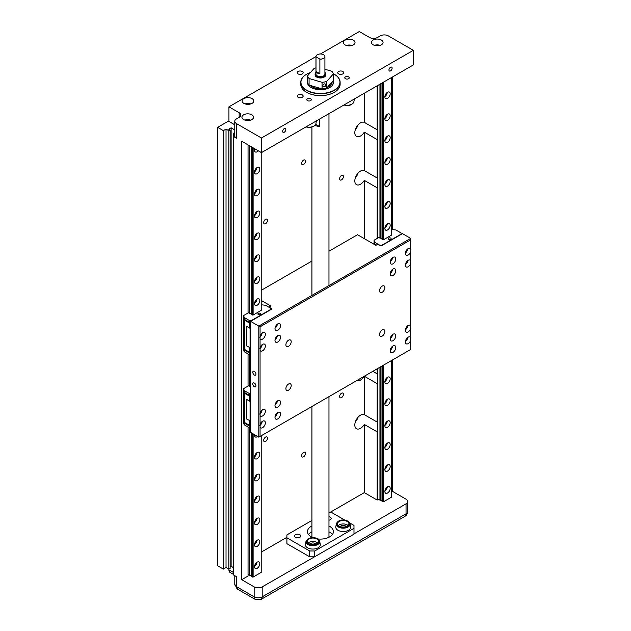 <?xml version="1.0" encoding="UTF-8"?>
<svg xmlns="http://www.w3.org/2000/svg" width="631" height="631" viewBox="0 0 631 631"><rect width="100%" height="100%" fill="white"/><g stroke="black" fill="none" stroke-linecap="round" stroke-linejoin="round"><path stroke-width="0.95" d="M364.3 376.242L364.3 414.646A8.053 4.654 120 0 0 360.506 415.166A8.053 4.654 120 0 0 355.245 422.265A8.053 4.654 120 0 0 356.476 428.717A8.053 4.654 120 0 0 360.506 428.315A8.053 4.654 120 0 0 364.3 424.45L377.149 431.864L377.149 500.044L378.411 499.31M364.3 414.646L377.149 422.06A8.053 4.654 120 0 1 377.377 422.178A8.053 4.654 120 0 1 377.527 422.273M377.527 431.218A8.053 4.654 -60 0 1 377.149 431.864M355.363 421.871A8.053 4.654 120 0 0 358.053 417.225M372.811 371.328L377.149 373.836A8.053 4.654 120 0 1 377.377 373.954A8.053 4.654 120 0 1 377.527 374.041M377.527 382.985A8.053 4.654 -60 0 1 377.149 383.64L377.149 422.06M364.324 376.234L377.149 383.64M356.728 380.611A8.053 4.654 120 0 0 360.506 380.091A8.053 4.654 120 0 0 364.276 376.257M364.3 93.246L364.3 122.343A8.053 4.654 120 0 0 360.506 122.856A8.053 4.654 120 0 0 355.245 129.954A8.053 4.654 120 0 0 356.476 136.414A8.053 4.654 120 0 0 360.506 136.012A8.053 4.654 120 0 0 364.3 132.147L364.3 170.575A8.053 4.654 120 0 0 360.506 171.088A8.053 4.654 120 0 0 355.245 178.187A8.053 4.654 120 0 0 356.476 184.638A8.053 4.654 120 0 0 360.506 184.244A8.053 4.654 120 0 0 364.3 180.379L377.149 187.793L377.149 238.455M364.3 170.575L377.149 177.989A8.053 4.654 120 0 1 377.377 178.108A8.053 4.654 120 0 1 377.527 178.202M377.527 187.147A8.053 4.654 -60 0 1 377.149 187.793M355.363 177.8A8.053 4.654 120 0 0 358.053 173.146M364.3 122.343L377.149 129.757A8.053 4.654 -60 0 1 377.377 129.876A8.053 4.654 -60 0 1 377.527 129.97M377.527 138.915A8.053 4.654 -60 0 1 377.149 139.561L377.149 177.989M364.3 132.147L377.149 139.561M355.363 129.568A8.053 4.654 120 0 0 358.053 124.914M303.55 164.51A2.682 1.554 120 0 0 305.301 162.143A2.682 1.554 120 0 0 304.891 159.998A2.682 1.554 120 0 0 303.55 160.124A2.682 1.554 120 0 0 301.792 162.49A2.682 1.554 120 0 0 302.202 164.644A2.682 1.554 120 0 0 303.55 164.51M303.55 456.82A2.682 1.554 120 0 0 305.301 454.454A2.682 1.554 120 0 0 304.891 452.301A2.682 1.554 120 0 0 303.55 452.435A2.682 1.554 120 0 0 301.792 454.801A2.682 1.554 120 0 0 302.202 456.947A2.682 1.554 120 0 0 303.55 456.82M265.572 223.705A2.682 1.554 120 0 0 267.331 221.339A2.682 1.554 120 0 0 266.921 219.186A2.682 1.554 120 0 0 265.572 219.32A2.682 1.554 120 0 0 263.821 221.686A2.682 1.554 120 0 0 264.231 223.839A2.682 1.554 120 0 0 265.572 223.705M341.521 179.859A2.682 1.554 120 0 0 343.272 177.492A2.682 1.554 120 0 0 342.862 175.339A2.682 1.554 120 0 0 341.521 175.473A2.682 1.554 120 0 0 339.762 177.839A2.682 1.554 120 0 0 340.172 179.993A2.682 1.554 120 0 0 341.521 179.859M265.572 441.471A2.682 1.554 120 0 0 267.331 439.105A2.682 1.554 120 0 0 266.921 436.952A2.682 1.554 120 0 0 265.572 437.086A2.682 1.554 120 0 0 263.821 439.452A2.682 1.554 120 0 0 264.231 441.605A2.682 1.554 120 0 0 265.572 441.471M341.521 397.625A2.682 1.554 120 0 0 343.272 395.258A2.682 1.554 120 0 0 342.862 393.105A2.682 1.554 120 0 0 341.521 393.239A2.682 1.554 120 0 0 339.762 395.605A2.682 1.554 120 0 0 340.172 397.759A2.682 1.554 120 0 0 341.521 397.625M338.61 73.898A2.95 1.704 180 0 1 337.743 72.691A2.95 1.704 180 0 1 339.565 71.114A2.95 1.704 180 0 1 342.783 71.484A2.95 1.704 180 0 1 343.65 72.691A2.95 1.704 180 0 1 341.828 74.269A2.95 1.704 180 0 1 338.61 73.898M298.108 97.284A2.95 1.704 180 0 1 297.24 96.078A2.95 1.704 180 0 1 299.062 94.5A2.95 1.704 180 0 1 302.281 94.871A2.95 1.704 180 0 1 303.148 96.078A2.95 1.704 180 0 1 301.326 97.647A2.95 1.704 180 0 1 298.108 97.284M392.127 68.148A2.24 1.294 -60 0 1 391.157 70.404A2.24 1.294 -60 0 1 389.43 71.003A2.24 1.294 -60 0 1 388.964 69.978A2.24 1.294 -60 0 1 389.942 67.73A2.24 1.294 -60 0 1 391.67 67.131A2.24 1.294 -60 0 1 392.127 68.148M285.811 129.536A2.24 1.294 -60 0 1 284.833 131.784A2.24 1.294 -60 0 1 283.114 132.384A2.24 1.294 -60 0 1 282.649 131.358A2.24 1.294 -60 0 1 283.627 129.11A2.24 1.294 -60 0 1 285.346 128.511A2.24 1.294 -60 0 1 285.811 129.536M332.395 534.536A12.975 7.493 0 0 0 328.972 531.807M311.919 531.807A12.975 7.493 0 0 0 311.264 532.162A12.975 7.493 0 0 0 308.496 534.536M312.59 537.573A12.975 7.493 180 0 1 307.471 531.61A12.975 7.493 180 0 1 311.264 526.309A12.975 7.493 180 0 1 311.919 525.962M328.972 525.962A12.975 7.493 180 0 1 333.42 531.61A12.975 7.493 180 0 1 329.619 536.91A12.975 7.493 180 0 1 318.016 538.969M320.256 544.308A7.454 4.299 180 0 1 316.06 548.647A7.454 4.299 180 0 1 307.581 547.803A7.454 4.299 180 0 1 305.443 544.308L305.996 541.303A6.894 3.983 180 0 0 306.816 543.654A6.894 3.983 180 0 0 307.975 544.537A6.894 3.983 180 0 0 315.823 545.318A6.894 3.983 180 0 0 319.704 541.303L320.256 544.308M350.639 526.767A7.454 4.299 180 0 1 346.443 531.105A7.454 4.299 180 0 1 337.956 530.269A7.454 4.299 180 0 1 335.818 526.767L336.37 523.762A6.894 3.983 180 0 0 337.617 526.499A6.894 3.983 180 0 0 338.35 527.003A6.894 3.983 180 0 0 346.198 527.776A6.894 3.983 180 0 0 350.079 523.762L350.639 526.767M373.142 44.785A5.821 3.36 180 0 1 371.438 42.411A5.821 3.36 180 0 1 375.035 39.311A5.821 3.36 180 0 1 381.369 40.037A5.821 3.36 180 0 1 383.08 42.411A5.821 3.36 180 0 1 379.483 45.511A5.821 3.36 180 0 1 373.142 44.785M380.122 45.337A5.821 3.36 0 0 0 374.396 45.337M345.094 44.904A5.821 3.36 180 0 1 343.39 42.529A5.821 3.36 180 0 1 346.979 39.43A5.821 3.36 180 0 1 353.321 40.155A5.821 3.36 180 0 1 355.024 42.529A5.821 3.36 180 0 1 351.435 45.629A5.821 3.36 180 0 1 345.094 44.904M352.074 45.456A5.821 3.36 0 0 0 346.34 45.456M243.629 119.559A5.821 3.36 180 0 1 241.925 117.185A5.821 3.36 180 0 1 245.522 114.085A5.821 3.36 180 0 1 251.856 114.81A5.821 3.36 180 0 1 253.559 117.185A5.821 3.36 180 0 1 249.971 120.284A5.821 3.36 180 0 1 243.629 119.559M250.61 120.111A5.821 3.36 0 0 0 244.883 120.111M243.834 103.366A5.821 3.36 180 0 1 242.13 100.992A5.821 3.36 180 0 1 245.727 97.884A5.821 3.36 180 0 1 252.061 98.617A5.821 3.36 180 0 1 253.765 100.992A5.821 3.36 180 0 1 250.176 104.091A5.821 3.36 180 0 1 243.834 103.366M250.815 103.91A5.821 3.36 0 0 0 245.088 103.91M345.441 78.717A2.24 1.294 180 0 1 344.786 77.81A2.24 1.294 180 0 1 346.167 76.611A2.24 1.294 180 0 1 348.604 76.895A2.24 1.294 180 0 1 349.258 77.81A2.24 1.294 180 0 1 347.878 79.001A2.24 1.294 180 0 1 345.441 78.717M307.471 100.644A2.24 1.294 180 0 1 306.816 99.73A2.24 1.294 180 0 1 308.196 98.539A2.24 1.294 180 0 1 310.633 98.815A2.24 1.294 180 0 1 311.288 99.73A2.24 1.294 180 0 1 309.908 100.921A2.24 1.294 180 0 1 307.471 100.644M298.108 73.898A2.95 1.704 180 0 1 297.24 72.691A2.95 1.704 180 0 1 299.062 71.114A2.95 1.704 180 0 1 302.281 71.484A2.95 1.704 180 0 1 303.148 72.691A2.95 1.704 180 0 1 301.326 74.269A2.95 1.704 180 0 1 298.108 73.898M334.304 92.307A19.506 11.263 180 0 1 334.241 92.347A19.506 11.263 180 0 1 306.65 92.347L306.524 92.276A19.687 11.366 180 0 1 300.758 84.238L300.758 82.338A19.687 11.366 180 0 1 306.524 74.3A19.687 11.366 180 0 1 306.587 74.261M333.255 73.701A19.506 11.263 180 0 1 334.241 74.229L334.367 74.3A19.687 11.366 180 0 1 340.133 82.338L340.133 84.238A19.687 11.366 180 0 1 334.367 92.276A19.687 11.366 180 0 1 306.524 92.276L306.65 92.347M259.814 563.688A3.762 2.169 -60 0 1 258.174 567.474A3.762 2.169 -60 0 1 255.279 568.484A3.762 2.169 -60 0 1 254.498 566.756A3.762 2.169 -60 0 1 256.139 562.978A3.762 2.169 -60 0 1 259.041 561.969A3.762 2.169 -60 0 1 259.814 563.688M254.514 566.441A3.762 2.169 120 0 0 256.896 562.324M259.814 541.769A3.762 2.169 -60 0 1 258.174 545.547A3.762 2.169 -60 0 1 255.279 546.556A3.762 2.169 -60 0 1 254.498 544.837A3.762 2.169 -60 0 1 256.139 541.051A3.762 2.169 -60 0 1 259.041 540.049A3.762 2.169 -60 0 1 259.814 541.769M254.514 544.521A3.762 2.169 120 0 0 256.896 540.404M259.814 519.841A3.762 2.169 -60 0 1 258.174 523.627A3.762 2.169 -60 0 1 255.279 524.637A3.762 2.169 -60 0 1 254.498 522.91A3.762 2.169 -60 0 1 256.139 519.132A3.762 2.169 -60 0 1 259.041 518.122A3.762 2.169 -60 0 1 259.814 519.841M254.514 522.594A3.762 2.169 120 0 0 256.896 518.477M259.814 497.922A3.762 2.169 -60 0 1 258.174 501.708A3.762 2.169 -60 0 1 255.279 502.71A3.762 2.169 -60 0 1 254.498 500.99A3.762 2.169 -60 0 1 256.139 497.204A3.762 2.169 -60 0 1 259.041 496.203A3.762 2.169 -60 0 1 259.814 497.922M254.514 500.675A3.762 2.169 120 0 0 256.896 496.558M259.814 475.995A3.762 2.169 -60 0 1 258.174 479.781A3.762 2.169 -60 0 1 255.279 480.79A3.762 2.169 -60 0 1 254.498 479.071A3.762 2.169 -60 0 1 256.139 475.285A3.762 2.169 -60 0 1 259.041 474.275A3.762 2.169 -60 0 1 259.814 475.995M254.514 478.755A3.762 2.169 120 0 0 256.896 474.63M259.814 454.075A3.762 2.169 -60 0 1 258.174 457.861A3.762 2.169 -60 0 1 255.279 458.863A3.762 2.169 -60 0 1 254.498 457.144A3.762 2.169 -60 0 1 256.139 453.366A3.762 2.169 -60 0 1 259.041 452.356A3.762 2.169 -60 0 1 259.814 454.075M254.514 456.828A3.762 2.169 120 0 0 256.896 452.711M257.606 436.455A3.762 2.169 -60 0 1 255.279 436.944A3.762 2.169 -60 0 1 254.498 435.224A3.762 2.169 -60 0 1 254.538 434.688M259.814 300.616A3.762 2.169 -60 0 1 258.174 304.402A3.762 2.169 -60 0 1 255.279 305.404A3.762 2.169 -60 0 1 254.498 303.685A3.762 2.169 -60 0 1 256.139 299.899A3.762 2.169 -60 0 1 259.041 298.897A3.762 2.169 -60 0 1 259.814 300.616M254.514 303.369A3.762 2.169 120 0 0 256.896 299.252M259.814 278.689A3.762 2.169 -60 0 1 258.174 282.475A3.762 2.169 -60 0 1 255.279 283.485A3.762 2.169 -60 0 1 254.498 281.765A3.762 2.169 -60 0 1 256.139 277.979A3.762 2.169 -60 0 1 259.041 276.97A3.762 2.169 -60 0 1 259.814 278.689M254.514 281.45A3.762 2.169 120 0 0 256.896 277.325M259.814 256.77A3.762 2.169 -60 0 1 258.174 260.556A3.762 2.169 -60 0 1 255.279 261.557A3.762 2.169 -60 0 1 254.498 259.838A3.762 2.169 -60 0 1 256.139 256.06A3.762 2.169 -60 0 1 259.041 255.05A3.762 2.169 -60 0 1 259.814 256.77M254.514 259.522A3.762 2.169 120 0 0 256.896 255.405M259.814 234.85A3.762 2.169 -60 0 1 258.174 238.628A3.762 2.169 -60 0 1 255.279 239.638A3.762 2.169 -60 0 1 254.498 237.919A3.762 2.169 -60 0 1 256.139 234.133A3.762 2.169 -60 0 1 259.041 233.123A3.762 2.169 -60 0 1 259.814 234.85M254.514 237.603A3.762 2.169 120 0 0 256.896 233.478M259.814 212.923A3.762 2.169 -60 0 1 258.174 216.709A3.762 2.169 -60 0 1 255.279 217.711A3.762 2.169 -60 0 1 254.498 215.991A3.762 2.169 -60 0 1 256.139 212.213A3.762 2.169 -60 0 1 259.041 211.204A3.762 2.169 -60 0 1 259.814 212.923M254.514 215.676A3.762 2.169 120 0 0 256.896 211.559M259.814 191.004A3.762 2.169 -60 0 1 258.174 194.782A3.762 2.169 -60 0 1 255.279 195.791A3.762 2.169 -60 0 1 254.498 194.072A3.762 2.169 -60 0 1 256.139 190.286A3.762 2.169 -60 0 1 259.041 189.284A3.762 2.169 -60 0 1 259.814 191.004M254.514 193.756A3.762 2.169 120 0 0 256.896 189.639M258.292 150.809A3.762 2.169 -60 0 1 255.279 151.945A3.762 2.169 -60 0 1 254.498 150.225A3.762 2.169 -60 0 1 254.758 148.766M254.514 149.91A3.762 2.169 120 0 0 255.381 149.129M259.814 169.076A3.762 2.169 -60 0 1 258.174 172.862A3.762 2.169 -60 0 1 255.279 173.872A3.762 2.169 -60 0 1 254.498 172.145A3.762 2.169 -60 0 1 256.139 168.367A3.762 2.169 -60 0 1 259.041 167.357A3.762 2.169 -60 0 1 259.814 169.076M254.514 171.829A3.762 2.169 120 0 0 256.896 167.712M295.45 534.717A3.131 1.806 180 0 1 298.857 534.323A3.131 1.806 180 0 1 300.798 535.995A3.131 1.806 180 0 1 299.875 537.273A3.131 1.806 180 0 1 296.46 537.667A3.131 1.806 180 0 1 294.527 535.995A3.131 1.806 180 0 1 295.45 534.717M328.972 516.726A3.131 1.806 180 0 1 331.172 518.453A3.131 1.806 180 0 1 330.25 519.739A3.131 1.806 180 0 1 328.972 520.181M340.133 82.338A19.687 11.366 180 0 1 327.978 92.844A19.687 11.366 180 0 1 306.524 90.375A19.687 11.366 180 0 1 300.758 82.338M390.187 488.426A3.762 2.169 -60 0 1 388.546 492.204A3.762 2.169 -60 0 1 385.644 493.213A3.762 2.169 -60 0 1 384.871 491.494A3.762 2.169 -60 0 1 386.511 487.708A3.762 2.169 -60 0 1 389.406 486.698A3.762 2.169 -60 0 1 390.187 488.426M384.878 491.178A3.762 2.169 120 0 0 387.26 487.061M390.187 466.498A3.762 2.169 -60 0 1 388.546 470.284A3.762 2.169 -60 0 1 385.644 471.286A3.762 2.169 -60 0 1 384.871 469.567A3.762 2.169 -60 0 1 386.511 465.788A3.762 2.169 -60 0 1 389.406 464.779A3.762 2.169 -60 0 1 390.187 466.498M384.878 469.251A3.762 2.169 120 0 0 387.26 465.134M390.187 444.579A3.762 2.169 -60 0 1 388.546 448.357A3.762 2.169 -60 0 1 385.644 449.367A3.762 2.169 -60 0 1 384.871 447.647A3.762 2.169 -60 0 1 386.511 443.861A3.762 2.169 -60 0 1 389.406 442.859A3.762 2.169 -60 0 1 390.187 444.579M384.878 447.332A3.762 2.169 120 0 0 387.26 443.214M390.187 422.652A3.762 2.169 -60 0 1 388.546 426.438A3.762 2.169 -60 0 1 385.644 427.447A3.762 2.169 -60 0 1 384.871 425.72A3.762 2.169 -60 0 1 386.511 421.942A3.762 2.169 -60 0 1 389.406 420.932A3.762 2.169 -60 0 1 390.187 422.652M384.878 425.404A3.762 2.169 120 0 0 387.26 421.287M390.187 400.732A3.762 2.169 -60 0 1 388.546 404.51A3.762 2.169 -60 0 1 385.644 405.52A3.762 2.169 -60 0 1 384.871 403.801A3.762 2.169 -60 0 1 386.511 400.015A3.762 2.169 -60 0 1 389.406 399.013A3.762 2.169 -60 0 1 390.187 400.732M384.878 403.485A3.762 2.169 120 0 0 387.26 399.368M390.187 378.805A3.762 2.169 -60 0 1 388.546 382.591A3.762 2.169 -60 0 1 385.644 383.601A3.762 2.169 -60 0 1 384.871 381.881A3.762 2.169 -60 0 1 386.511 378.095A3.762 2.169 -60 0 1 389.406 377.086A3.762 2.169 -60 0 1 390.187 378.805M384.878 381.566A3.762 2.169 120 0 0 387.26 377.441M390.187 225.346A3.762 2.169 -60 0 1 388.546 229.132A3.762 2.169 -60 0 1 385.644 230.141A3.762 2.169 -60 0 1 384.871 228.414A3.762 2.169 -60 0 1 386.511 224.636A3.762 2.169 -60 0 1 389.406 223.626A3.762 2.169 -60 0 1 390.187 225.346M384.878 228.099A3.762 2.169 120 0 0 387.26 223.981M390.187 203.427A3.762 2.169 -60 0 1 388.546 207.205A3.762 2.169 -60 0 1 385.644 208.214A3.762 2.169 -60 0 1 384.871 206.495A3.762 2.169 -60 0 1 386.511 202.709A3.762 2.169 -60 0 1 389.406 201.707A3.762 2.169 -60 0 1 390.187 203.427M384.878 206.179A3.762 2.169 120 0 0 387.26 202.062M390.187 181.499A3.762 2.169 -60 0 1 388.546 185.285A3.762 2.169 -60 0 1 385.644 186.295A3.762 2.169 -60 0 1 384.871 184.575A3.762 2.169 -60 0 1 386.511 180.789A3.762 2.169 -60 0 1 389.406 179.78A3.762 2.169 -60 0 1 390.187 181.499M384.878 184.26A3.762 2.169 120 0 0 387.26 180.135M390.187 159.58A3.762 2.169 -60 0 1 388.546 163.366A3.762 2.169 -60 0 1 385.644 164.368A3.762 2.169 -60 0 1 384.871 162.648A3.762 2.169 -60 0 1 386.511 158.862A3.762 2.169 -60 0 1 389.406 157.86A3.762 2.169 -60 0 1 390.187 159.58M384.878 162.333A3.762 2.169 120 0 0 387.26 158.215M390.187 137.653A3.762 2.169 -60 0 1 388.546 141.439A3.762 2.169 -60 0 1 385.644 142.448A3.762 2.169 -60 0 1 384.871 140.729A3.762 2.169 -60 0 1 386.511 136.943A3.762 2.169 -60 0 1 389.406 135.933A3.762 2.169 -60 0 1 390.187 137.653M384.878 140.413A3.762 2.169 120 0 0 387.26 136.288M390.187 115.733A3.762 2.169 -60 0 1 388.546 119.519A3.762 2.169 -60 0 1 385.644 120.521A3.762 2.169 -60 0 1 384.871 118.802A3.762 2.169 -60 0 1 386.511 115.023A3.762 2.169 -60 0 1 389.406 114.014A3.762 2.169 -60 0 1 390.187 115.733M384.878 118.486A3.762 2.169 120 0 0 387.26 114.369M390.187 93.814A3.762 2.169 -60 0 1 388.546 97.592A3.762 2.169 -60 0 1 385.644 98.602A3.762 2.169 -60 0 1 384.871 96.882A3.762 2.169 -60 0 1 386.511 93.096A3.762 2.169 -60 0 1 389.406 92.087A3.762 2.169 -60 0 1 390.187 93.814M384.878 96.567A3.762 2.169 120 0 0 387.26 92.449M319.412 119.156L319.412 126.452A8.526 4.922 180 0 1 314.979 125.34M334.367 74.3L334.241 74.229A19.506 11.263 180 0 1 334.241 90.154A19.506 11.263 180 0 1 306.65 90.154A19.506 11.263 180 0 1 306.65 74.229A19.506 11.263 180 0 1 310.491 72.502M255.058 564.564A2.145 1.238 120 0 0 255.531 563.735M255.058 542.644A2.145 1.238 120 0 0 255.531 541.808M255.058 520.717A2.145 1.238 120 0 0 255.531 519.889M255.058 498.798A2.145 1.238 120 0 0 255.531 497.962M255.058 476.87A2.145 1.238 120 0 0 255.531 476.042M255.058 454.951A2.145 1.238 120 0 0 255.531 454.123M255.058 301.492A2.145 1.238 120 0 0 255.531 300.656M255.058 279.565A2.145 1.238 120 0 0 255.531 278.736M255.058 257.645A2.145 1.238 120 0 0 255.531 256.817M255.058 235.718A2.145 1.238 120 0 0 255.531 234.89M255.058 213.799A2.145 1.238 120 0 0 255.531 212.97M255.058 191.871A2.145 1.238 120 0 0 255.531 191.043M255.058 169.952A2.145 1.238 120 0 0 255.531 169.124M308.835 543.646A5.687 3.281 180 0 1 307.163 541.327A5.687 3.281 180 0 1 310.673 538.298A5.687 3.281 180 0 1 316.872 539.008A5.687 3.281 180 0 1 318.537 541.327A5.687 3.281 180 0 1 315.027 544.364A5.687 3.281 180 0 1 308.835 543.646M317.693 543.046A5.687 3.281 0 0 0 316.872 542.447A5.687 3.281 0 0 0 308.007 543.046M339.21 526.112A5.687 3.281 180 0 1 337.546 523.793A5.687 3.281 180 0 1 341.055 520.756A5.687 3.281 180 0 1 347.247 521.474A5.687 3.281 180 0 1 348.911 523.793A5.687 3.281 180 0 1 345.402 526.822A5.687 3.281 180 0 1 339.21 526.112M348.067 525.505A5.687 3.281 0 0 0 347.247 524.905A5.687 3.281 0 0 0 338.382 525.505M385.423 489.293A2.145 1.238 120 0 0 385.904 488.465M385.423 467.374A2.145 1.238 120 0 0 385.904 466.546M385.423 445.447A2.145 1.238 120 0 0 385.904 444.618M385.423 423.527A2.145 1.238 120 0 0 385.904 422.699M385.423 401.608A2.145 1.238 120 0 0 385.904 400.772M385.423 379.681A2.145 1.238 120 0 0 385.904 378.852M385.423 226.221A2.145 1.238 120 0 0 385.904 225.393M385.423 204.302A2.145 1.238 120 0 0 385.904 203.466M385.423 182.375A2.145 1.238 120 0 0 385.904 181.547M385.423 160.455A2.145 1.238 120 0 0 385.904 159.619M385.423 138.528A2.145 1.238 120 0 0 385.904 137.7M385.423 116.609A2.145 1.238 120 0 0 385.904 115.781M385.423 94.682A2.145 1.238 120 0 0 385.904 93.853M333.231 80.634A13.07 7.54 180 0 1 333.507 82.188A13.07 7.54 180 0 1 325.446 89.16A13.07 7.54 180 0 1 311.201 87.528A13.07 7.54 180 0 1 307.376 82.188A13.07 7.54 180 0 1 307.565 80.91M307.565 82.014A13.07 7.54 0 0 0 307.415 82.748M309.908 544.135A3.131 1.806 180 0 1 310.633 543.488A3.131 1.806 180 0 1 315.792 544.135M340.29 526.601A3.131 1.806 180 0 1 341.008 525.946A3.131 1.806 180 0 1 346.167 526.601M331.693 82.369A11.248 6.491 180 0 1 327.071 87.614M321.786 88.813A11.248 6.491 180 0 1 312.487 86.96A11.248 6.491 180 0 1 310.626 85.532M332.592 81.352A12.612 7.28 180 0 1 332.876 84.515M326.156 84.925C325.068 87.102 323.932 87.315 322.756 85.571C323.932 83.544 325.068 83.331 326.156 84.925L326.022 84.373M322.906 86.147L322.756 85.571M324.918 72.376A5.348 3.092 180 0 1 325.793 74.064A5.348 3.092 180 0 1 322.488 76.919A5.348 3.092 180 0 1 316.659 76.248A5.348 3.092 180 0 1 315.098 74.064A5.348 3.092 180 0 1 315.965 72.376M325.793 74.064L325.793 74.884A5.348 3.092 180 0 1 322.488 77.739A5.348 3.092 180 0 1 316.659 77.069A5.348 3.092 180 0 1 315.098 74.884L315.098 74.064M316.005 56.885L316.06 56.877A4.433 2.556 180 0 1 317.314 54.716A4.433 2.556 180 0 1 323.577 54.716L323.608 54.739A4.472 2.587 180 0 1 324.918 56.561A4.472 2.587 180 0 1 319.885 59.125L319.885 73.709A4.472 2.587 180 0 1 317.283 72.967A4.472 2.587 180 0 1 316.005 71.469L316.005 56.885A4.472 2.587 180 0 1 315.965 56.561A4.472 2.587 180 0 1 317.283 54.739A4.472 2.587 180 0 1 317.298 54.723M324.918 56.561L324.918 74.064A4.472 2.587 180 0 1 322.157 76.454A4.472 2.587 180 0 1 317.283 75.894A4.472 2.587 180 0 1 315.965 74.064L315.965 56.561L228.935 106.82L239.157 112.72A5.687 3.281 180 0 1 240.821 115.039A5.687 3.281 180 0 1 239.157 117.358L236.436 118.928A5.687 3.281 0 0 0 234.771 121.247A5.687 3.281 0 0 0 236.436 123.573L236.436 138.189A5.687 3.281 180 0 1 234.771 135.862A5.687 3.281 180 0 1 234.771 135.744L233.494 136.485L233.494 574.944L236.436 576.639L236.436 586.617A5.687 3.281 120 0 0 237.611 589.22L234.771 584.298A5.687 3.281 0 0 0 236.436 586.617L254.151 596.847A5.687 3.281 0 0 0 262.188 596.847A5.687 3.281 60 0 1 261.013 599.45L255.326 599.45A5.687 3.281 -60 0 1 254.151 596.847L254.151 586.877L241.72 579.692L248.046 576.04L248.046 426.99M316.06 56.877L319.885 59.125M323.608 54.739L323.577 54.716A4.433 2.556 180 0 1 324.413 57.666A4.433 2.556 180 0 1 319.83 59.062M319.885 73.709L316.005 71.469M309.08 78.496A12.975 7.493 180 0 1 307.565 75.815L307.565 82.393A12.975 7.493 0 0 0 309.08 85.075L309.08 78.496L322.062 82.314L322.062 88.892A12.975 7.493 0 0 0 326.708 88.024L326.708 81.446A12.975 7.493 180 0 1 322.062 82.314M326.708 81.446L333.318 73.953L333.318 80.523L326.708 88.024M324.918 69.244L331.811 71.264A12.975 7.493 180 0 1 333.318 73.953M307.565 75.815L314.183 68.322A12.975 7.493 180 0 1 315.965 67.848M309.08 85.075L322.062 88.892M317.148 87.449A9.402 5.427 180 0 1 315.263 86.897M308.007 84.515A12.612 7.28 180 0 1 307.833 83.229M333.476 82.748A13.07 7.54 0 0 0 332.892 81.013M381.992 501.314L381.992 366.027L381.992 501.314L382.717 501.795L382.717 365.609M319.412 126.452L315.697 124.307M228.872 569.209L230.134 568.476L230.134 130.018L228.872 130.751L228.872 569.209L226.024 567.561L223.366 569.099L223.366 130.641L226.024 129.103L226.024 567.561M230.134 566.835L231.12 566.267L231.12 127.809L228.714 129.197L230.134 130.018M234.771 134.158L233.296 133.307L234.771 132.691M251.627 576.584L251.627 433.008L251.627 576.584L252.353 577.065L252.353 433.426M383.474 82.172L383.474 239.772L382.717 239.772L382.717 82.614M381.992 500.943A1.554 0.891 0 0 0 380.193 500.241L380.193 367.068M253.11 147.812L253.11 315.043L252.353 315.043L252.353 147.378M226.024 129.103L228.872 130.751M231.12 566.267L233.296 567.529M231.12 127.809L234.771 129.915M233.494 574.415L230.11 572.467A5.687 3.281 -60 0 1 228.935 569.864L228.935 569.17M233.296 133.307L233.494 571.875M251.627 576.213A1.554 0.891 0 0 0 249.821 575.511L249.821 427.794M383.474 365.175L383.474 501.795L382.717 501.795M383.474 501.795L391.575 497.118L391.575 360.498M383.474 239.772L391.575 235.095L391.575 77.495M377.527 368.607L377.527 498.798L380.193 500.241M253.11 433.86L253.11 577.065L252.353 577.065M253.11 577.065L261.21 572.388L261.21 435.761M253.11 315.043L261.21 310.365L261.21 152.489M223.366 130.641L217.671 127.352L217.671 565.81L223.366 569.099M234.771 124.804L228.935 121.436L228.935 106.82M217.671 127.352L228.935 120.844M248.046 574.581L249.821 575.511M377.527 238.242L377.527 85.611M241.72 579.692L241.72 141.234L261.447 152.623L261.447 138.008L413.329 50.322L388.317 35.88A5.687 3.281 0 0 0 380.28 35.88L377.559 37.45A5.687 3.281 180 0 1 369.521 37.45L359.299 31.55L320.469 53.966M236.436 138.189L233.494 136.485M248.046 386.069L248.046 353.92M248.046 312.992L248.046 144.893M261.447 138.008L236.436 123.573M311.919 520.457L286.9 534.899L286.9 537.825L309.687 550.973L314.751 550.973L353.983 528.321L353.983 534.165L262.188 586.877A5.687 3.281 180 0 1 254.151 586.877M314.751 550.973L314.751 556.818M353.983 528.321L353.983 525.402L349.819 522.996M344.905 520.157L331.204 512.246L328.972 512.246M261.447 152.623L413.329 64.938L413.329 50.322M377.149 368.827L377.149 373.836M309.687 550.973L309.687 556.818L286.9 543.67L286.9 537.825M309.687 556.818L314.246 556.818M391.575 491.715L392.34 491.273L406.041 499.184A5.687 3.281 180 0 1 407.705 501.503A5.687 3.281 180 0 1 406.041 503.822L353.983 533.873M392.34 77.061L392.34 229.716M392.34 360.056L392.34 491.273M377.149 85.824L377.149 129.757M364.3 180.379L364.3 238.644M364.3 424.45L364.3 492.622L377.149 500.044M364.3 492.622L330.321 512.246M286.9 537.312L261.21 552.141M382.212 286.103A3.762 2.169 -60 0 1 384.09 285.914A3.762 2.169 -60 0 1 384.665 288.927A3.762 2.169 -60 0 1 382.212 292.24A3.762 2.169 -60 0 1 380.335 292.429A3.762 2.169 -60 0 1 379.752 289.416A3.762 2.169 -60 0 1 382.212 286.103M382.212 329.95A3.762 2.169 -60 0 1 384.09 329.761A3.762 2.169 -60 0 1 384.665 332.774A3.762 2.169 -60 0 1 382.212 336.086A3.762 2.169 -60 0 1 380.335 336.276A3.762 2.169 -60 0 1 379.752 333.263A3.762 2.169 -60 0 1 382.212 329.95M288.548 384.027A3.762 2.169 -60 0 1 290.426 383.837A3.762 2.169 -60 0 1 291.001 386.85A3.762 2.169 -60 0 1 288.548 390.163A3.762 2.169 -60 0 1 286.671 390.352A3.762 2.169 -60 0 1 286.095 387.339A3.762 2.169 -60 0 1 288.548 384.027M288.548 340.18A3.762 2.169 -60 0 1 290.426 339.991A3.762 2.169 -60 0 1 291.001 343.004A3.762 2.169 -60 0 1 288.548 346.316A3.762 2.169 -60 0 1 286.671 346.506A3.762 2.169 -60 0 1 286.095 343.493A3.762 2.169 -60 0 1 288.548 340.18M392.979 334.256A3.936 2.272 -60 0 1 394.951 334.059A3.936 2.272 -60 0 1 395.55 337.214A3.936 2.272 -60 0 1 392.979 340.685A3.936 2.272 -60 0 1 391.015 340.882A3.936 2.272 -60 0 1 390.408 337.727A3.936 2.272 -60 0 1 392.979 334.256M390.226 338.587A3.936 2.272 120 0 0 392.569 334.525M392.979 345.946A3.936 2.272 -60 0 1 394.951 345.749A3.936 2.272 -60 0 1 395.55 348.904A3.936 2.272 -60 0 1 392.979 352.374A3.936 2.272 -60 0 1 391.015 352.571A3.936 2.272 -60 0 1 390.408 349.416A3.936 2.272 -60 0 1 392.979 345.946M390.226 350.276A3.936 2.272 120 0 0 392.569 346.222M392.979 269.066A3.936 2.272 -60 0 1 394.951 268.877A3.936 2.272 -60 0 1 395.55 272.032A3.936 2.272 -60 0 1 392.979 275.502A3.936 2.272 -60 0 1 391.015 275.692A3.936 2.272 -60 0 1 390.408 272.537A3.936 2.272 -60 0 1 392.979 269.066M390.226 273.404A3.936 2.272 120 0 0 392.569 269.342M392.979 257.377A3.936 2.272 -60 0 1 394.951 257.18A3.936 2.272 -60 0 1 395.55 260.335A3.936 2.272 -60 0 1 392.979 263.805A3.936 2.272 -60 0 1 391.015 264.003A3.936 2.272 -60 0 1 390.408 260.848A3.936 2.272 -60 0 1 392.979 257.377M390.226 261.707A3.936 2.272 120 0 0 392.569 257.653M277.774 400.764A3.936 2.272 -60 0 1 279.746 400.575A3.936 2.272 -60 0 1 280.353 403.73A3.936 2.272 -60 0 1 277.774 407.2A3.936 2.272 -60 0 1 275.81 407.389A3.936 2.272 -60 0 1 275.203 404.234A3.936 2.272 -60 0 1 277.774 400.764M275.021 405.094A3.936 2.272 120 0 0 277.364 401.04M277.774 412.461A3.936 2.272 -60 0 1 279.746 412.264A3.936 2.272 -60 0 1 280.353 415.419A3.936 2.272 -60 0 1 277.774 418.889A3.936 2.272 -60 0 1 275.81 419.087A3.936 2.272 -60 0 1 275.203 415.932A3.936 2.272 -60 0 1 277.774 412.461M275.021 416.791A3.936 2.272 120 0 0 277.364 412.729M277.774 335.582A3.936 2.272 -60 0 1 279.746 335.384A3.936 2.272 -60 0 1 280.353 338.539A3.936 2.272 -60 0 1 277.774 342.01A3.936 2.272 -60 0 1 275.81 342.207A3.936 2.272 -60 0 1 275.203 339.052A3.936 2.272 -60 0 1 277.774 335.582M275.021 339.912A3.936 2.272 120 0 0 277.364 335.858M277.774 323.892A3.936 2.272 -60 0 1 279.746 323.695A3.936 2.272 -60 0 1 280.353 326.85A3.936 2.272 -60 0 1 277.774 330.321A3.936 2.272 -60 0 1 275.81 330.518A3.936 2.272 -60 0 1 275.203 327.363A3.936 2.272 -60 0 1 277.774 323.892M275.021 328.223A3.936 2.272 120 0 0 277.364 324.16M260.067 338.697L260.067 335.96A3.936 2.272 -60 0 1 262.591 332.655A3.936 2.272 -60 0 1 264.555 332.466A3.936 2.272 -60 0 1 265.162 335.621A3.936 2.272 -60 0 1 262.591 339.092A3.936 2.272 -60 0 1 260.619 339.281A3.936 2.272 -60 0 1 260.067 338.697L260.067 436.423L410.686 349.464L410.686 340.306A3.936 2.272 -60 0 1 408.17 343.611A3.936 2.272 -60 0 1 406.198 343.8A3.936 2.272 -60 0 1 405.599 340.645A3.936 2.272 -60 0 1 408.17 337.175A3.936 2.272 -60 0 1 410.142 336.986A3.936 2.272 -60 0 1 410.686 337.569L410.686 340.306M259.546 337.191A3.936 2.272 120 0 0 262.18 332.931M408.17 248.606A3.936 2.272 -60 0 1 410.142 248.417A3.936 2.272 -60 0 1 410.686 249L410.686 251.737A3.936 2.272 -60 0 1 408.17 255.042A3.936 2.272 -60 0 1 406.198 255.232A3.936 2.272 -60 0 1 405.599 252.077A3.936 2.272 -60 0 1 408.17 248.606M405.417 252.944A3.936 2.272 120 0 0 407.76 248.882M408.17 260.303A3.936 2.272 -60 0 1 410.142 260.106A3.936 2.272 -60 0 1 410.686 260.69L410.686 263.427A3.936 2.272 -60 0 1 408.17 266.732A3.936 2.272 -60 0 1 406.198 266.929A3.936 2.272 -60 0 1 405.599 263.774A3.936 2.272 -60 0 1 408.17 260.303M405.417 264.634A3.936 2.272 120 0 0 407.76 260.571M408.17 325.486A3.936 2.272 -60 0 1 410.142 325.288A3.936 2.272 -60 0 1 410.686 325.88L410.686 328.617A3.936 2.272 -60 0 1 408.17 331.914A3.936 2.272 -60 0 1 406.198 332.111A3.936 2.272 -60 0 1 405.599 328.956A3.936 2.272 -60 0 1 408.17 325.486M405.417 329.816A3.936 2.272 120 0 0 407.76 325.754M405.417 341.513A3.936 2.272 120 0 0 407.76 337.451M260.067 424.529A3.936 2.272 -60 0 1 262.591 421.224A3.936 2.272 -60 0 1 264.555 421.035A3.936 2.272 -60 0 1 265.162 424.19A3.936 2.272 -60 0 1 262.591 427.66A3.936 2.272 -60 0 1 260.619 427.85A3.936 2.272 -60 0 1 260.067 427.266M259.546 425.759A3.936 2.272 120 0 0 262.18 421.5M260.067 412.84A3.936 2.272 -60 0 1 262.591 409.535A3.936 2.272 -60 0 1 264.555 409.338A3.936 2.272 -60 0 1 265.162 412.493A3.936 2.272 -60 0 1 262.591 415.963A3.936 2.272 -60 0 1 260.619 416.16A3.936 2.272 -60 0 1 260.067 415.577M259.546 414.07A3.936 2.272 120 0 0 262.18 409.803M260.067 347.649A3.936 2.272 -60 0 1 262.591 344.352A3.936 2.272 -60 0 1 264.555 344.155A3.936 2.272 -60 0 1 265.162 347.31A3.936 2.272 -60 0 1 262.591 350.781A3.936 2.272 -60 0 1 260.619 350.978A3.936 2.272 -60 0 1 260.067 350.386M259.546 348.88A3.936 2.272 120 0 0 262.18 344.621M254.372 386.732A2.24 1.294 60 0 1 252.913 384.76A2.24 1.294 60 0 1 253.252 382.962A2.24 1.294 60 0 1 254.372 383.072A2.24 1.294 60 0 1 255.839 385.044A2.24 1.294 60 0 1 255.492 386.842A2.24 1.294 60 0 1 254.372 386.732M254.372 375.035A2.24 1.294 60 0 1 252.913 373.063A2.24 1.294 60 0 1 253.252 371.273A2.24 1.294 60 0 1 254.372 371.383A2.24 1.294 60 0 1 255.839 373.355A2.24 1.294 60 0 1 255.492 375.145A2.24 1.294 60 0 1 254.372 375.035M258.3 314.53A1.436 0.828 180 0 1 257.882 313.946A1.436 0.828 180 0 1 258.765 313.181A1.436 0.828 180 0 1 260.319 313.362A1.436 0.828 180 0 1 260.745 313.946A1.436 0.828 180 0 1 259.862 314.711A1.436 0.828 180 0 1 258.3 314.53M388.664 239.259A1.436 0.828 180 0 1 388.246 238.676A1.436 0.828 180 0 1 389.13 237.911A1.436 0.828 180 0 1 390.692 238.092A1.436 0.828 180 0 1 391.11 238.676A1.436 0.828 180 0 1 390.226 239.441A1.436 0.828 180 0 1 388.664 239.259M382.717 239.772L382 239.259M252.353 315.043L251.627 314.53M391.575 230.126L392.127 229.81A0.891 0.521 180 0 1 392.924 229.668L395.605 229.952A0.891 0.521 180 0 1 396.079 230.094L401.071 232.981L401.071 234.148L381.834 245.254L379.807 245.254L374.814 242.375A0.891 0.521 180 0 1 374.569 242.099L374.073 240.553A0.891 0.521 180 0 1 374.317 240.095L378.797 237.508L380.193 238.218A1.554 0.891 180 0 1 381.992 238.92M250.578 393.594L249.434 393.594L244.442 390.715A0.891 0.521 180 0 1 244.197 390.447L243.7 388.893A0.891 0.521 180 0 1 243.945 388.436L248.425 385.849L249.821 386.558A1.554 0.891 180 0 1 250.578 386.59M261.21 305.396L261.762 305.073A0.891 0.521 180 0 1 262.559 304.931L265.241 305.223A0.891 0.521 180 0 1 265.706 305.365L270.699 308.243L270.699 309.411L251.461 320.524L249.434 320.524L244.442 317.638A0.891 0.521 180 0 1 244.197 317.369L243.7 315.823A0.891 0.521 180 0 1 243.945 315.358L248.425 312.779L249.821 313.489A1.554 0.891 180 0 1 251.627 314.191M243.7 422.904A0.891 0.521 0 0 0 243.7 423.093L244.197 424.647A0.891 0.521 0 0 0 244.442 424.915L249.434 427.794L250.578 427.794M243.7 349.834A0.891 0.521 0 0 0 243.7 350.016L244.197 351.57A0.891 0.521 0 0 0 244.442 351.838L249.434 354.725L250.578 354.725M374.814 244.86L374.569 243.85A0.891 0.521 0 0 0 374.814 244.126L376.391 245.033M250.578 400.906L249.434 400.906L249.434 396.079L244.442 393.2L244.197 392.198A0.891 0.521 0 0 0 244.442 392.466L249.434 395.353L250.578 395.353M249.434 393.594L249.434 395.353M250.578 426.043L249.434 426.043L244.442 423.164A0.891 0.521 180 0 1 244.197 422.888L243.96 422.147L250.452 425.893L243.96 422.147M249.434 427.794L249.434 426.043M250.578 327.828L249.434 327.828L249.434 323.009L244.442 320.122L244.197 319.12A0.891 0.521 0 0 0 244.442 319.396L249.434 322.275L250.578 322.275M249.434 320.524L249.434 322.275M250.578 352.966L249.434 352.966L244.442 350.087A0.891 0.521 180 0 1 244.197 349.811L243.96 349.077L250.452 352.824L243.96 349.077M249.434 354.725L249.434 352.966M250.452 395.353L249.434 396.079M249.434 400.906L246.398 399.297L246.398 418.881L250.578 420.995M249.434 425.31L249.434 420.632M250.452 322.275L249.434 323.009M249.434 327.828L246.398 326.219L246.398 345.804L250.578 347.918M249.434 352.24L249.434 347.563M246.398 399.297L250.065 401.411L250.065 420.995M246.398 326.219L250.065 328.333L250.065 347.918M271.716 308.685L268.932 307.076L270.825 305.98L261.21 300.427M410.686 249L410.686 238.384L402.46 233.636L381.321 245.838L377.78 244.229L375.879 245.325L357.532 234.732L328.972 251.217M250.065 401.411L250.578 401.411M250.065 328.333L250.578 328.333M261.21 290.339L311.919 261.06M410.686 238.384L258.805 326.077L250.578 321.329L271.716 309.119M250.578 321.329L250.578 432.401L258.805 437.149L258.805 326.077L260.067 326.803L260.067 335.96M260.067 436.423L258.805 437.149M410.686 260.69L410.686 251.737M410.686 325.88L410.686 263.427M410.686 337.569L410.686 328.617M410.686 239.843L260.067 326.803M344.092 104.912A6.894 3.983 0 0 0 345.599 105.203A6.894 3.983 0 0 0 353.881 101.733L354.385 98.964M306.122 126.831A6.894 3.983 0 0 0 308.78 127.21A6.894 3.983 0 0 0 315.91 123.652L316.415 120.892M307.313 543.102C305.546 541.69 306.374 540.033 309.789 538.133C314.388 537.47 317.259 537.951 318.387 539.56C320.154 540.972 319.325 542.628 315.91 544.529C311.312 545.184 308.441 544.711 307.313 543.102M338.074 525.915C336.047 524.629 336.536 522.933 339.549 520.82C343.982 519.857 346.932 520.141 348.375 521.663C350.41 522.949 349.921 524.653 346.908 526.767C342.467 527.729 339.525 527.445 338.074 525.915M318.884 539.797A6.894 3.983 180 0 1 319.704 541.303L318.797 539.631C313.907 536.342 309.64 536.902 305.996 541.303M348.833 521.869A6.894 3.983 180 0 1 350.079 523.762L348.73 521.687C345.567 519.699 338.823 518.437 336.37 523.762M382 83.024L382 239.323L381.992 83.032M382.07 82.984L382.07 239.401M382.07 365.98L382.07 501.424M251.706 146.999L251.706 314.672M251.706 433.055L251.706 576.687M380.193 238.218L380.193 84.073M233.494 572.498L228.935 569.864M249.821 386.558L249.821 354.725M249.821 313.489L249.821 145.919M379.949 500.202L379.949 367.21M379.949 238.179L379.949 84.207M249.584 575.464L249.584 427.794M249.584 386.519L249.584 354.725M249.584 313.441L249.584 145.777M239.157 117.358L239.157 112.72M262.188 586.877L262.188 596.847L406.041 513.8A5.687 3.281 0 0 0 407.705 511.481C407.634 513.618 406.687 515.259 404.857 516.403A5.687 3.281 -120 0 0 406.041 513.8L406.041 503.822M374.073 240.553L374.073 244.284L374.057 240.458M374.814 242.375L374.814 244.126M374.569 243.85L374.569 242.099M243.7 388.893L243.7 423.093M244.442 390.715L244.442 392.466M244.197 392.198L244.197 390.447M244.442 424.915L244.442 423.164M244.197 424.647L244.197 422.888M243.7 315.823L243.7 350.016M244.442 317.638L244.442 319.396M244.197 319.12L244.197 317.369M244.442 351.838L244.442 350.087M244.197 351.57L244.197 349.811M244.197 392.797L244.197 422.289M244.197 319.72L244.197 349.211M244.442 393.2L244.442 422.431M244.442 320.122L244.442 349.353M353.881 101.733C352.232 104.762 349.487 105.976 345.646 105.377L343.911 105.014M315.91 123.652C315.319 125.916 312.952 127.154 308.796 127.383L305.94 126.941M328.972 113.643L328.972 285.567M328.972 396.639L328.972 537.257M311.919 127.012L311.919 295.411M311.919 406.482L311.919 537.257M234.771 121.247L234.771 135.862M234.771 575.685L234.771 584.298M237.611 589.22L255.326 599.45M261.013 599.45L404.857 516.403M407.705 511.481L407.705 501.503M243.684 422.999L243.684 388.799M243.684 349.929L243.684 315.729"/></g></svg>
